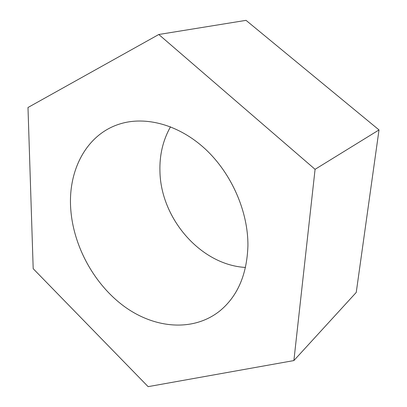 <?xml version="1.0" encoding="UTF-8"?>
<svg xmlns="http://www.w3.org/2000/svg" width="407" height="407" viewBox="0 0 407 407"><rect width="100%" height="100%" fill="white"/><g stroke="black" fill="none" stroke-linecap="round" stroke-linejoin="round"><path stroke-width="0.61" d="M245.502 267.45C200.651 264.957 160.648 218.467 159.936 171.179C159.478 154.945 163.004 140.15 170.508 126.801M247.919 245.879C246.942 274.735 237.495 296.484 219.582 311.131C193.106 332.02 154.884 328.495 124.812 306.832C94.689 285.007 73.601 246.998 70.787 209.661C67.664 170.925 86.162 134.376 119.79 123.982C145.548 115.842 178.81 124.583 205.189 148.942C231.517 173.326 248.27 211.599 247.919 245.879M33.191 268.691L27.986 107.504L158.796 34.493L315.079 169.322L293.885 360.571L148.123 386.65L33.191 268.691M315.079 169.322L379.014 129.925L246.037 20.35L158.796 34.493M379.014 129.925L356.242 292.43L293.885 360.571"/></g></svg>
